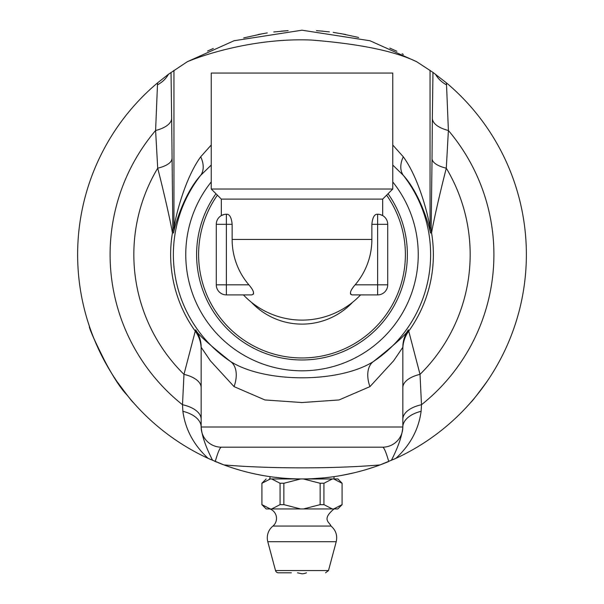 <?xml version="1.0" encoding="UTF-8"?>
<svg xmlns="http://www.w3.org/2000/svg" width="604" height="604" viewBox="0 0 604 604"><rect width="100%" height="100%" fill="white"/><g stroke="black" fill="none" stroke-linecap="round" stroke-linejoin="round"><path stroke-width="0.91" d="M269.316 478.942L302 478.942A224.371 224.371 0 0 1 223.918 464.914C269.437 468.832 334.563 468.832 380.082 464.914A224.371 224.371 0 0 1 302 478.942L337.953 478.942L342.136 483.283M223.91 464.914L208.153 458.376A224.371 224.371 0 0 1 157.569 82.869L168.44 74.277A30.253 23.941 -1.3 0 1 157.47 84.854L155.606 130.487L157.704 168.206C164.598 194.986 170.917 223.48 172.434 232.895L173.537 233.001C174.971 224.862 184.303 193.371 200.626 175.402L211.241 165.058M168.456 74.269L187.331 61.714C209.15 52.578 259.365 37.803 311.536 40.06C359.576 43.873 394.623 51.091 416.669 61.721L370.026 40.762L302 30.2L234.042 40.74L187.331 61.714M207.557 51.046L213.325 48.463M243.714 37.909L263.125 33.598M273.763 31.982L288.108 30.63M288.161 30.63L281.087 31.174L288.161 30.63M267.247 32.91L258.384 34.481L267.247 32.91M269.98 478.942L269.98 476.647L272.449 476.986M300.981 478.942L300.475 478.934M199.788 454.306L201.6 455.227M193.635 451.037L194.239 451.369M261.109 475.182L260.618 475.091M259.735 474.925L259.259 474.835M254.156 473.778L262.513 475.439M255.62 474.095L256.632 474.306M255.635 474.102L254.843 473.929M254.828 473.929L254.299 473.808M219.169 463.094L218.135 462.679M216.836 462.151L215.22 461.479M215.107 461.433L214.299 461.094M214.277 461.079L214.918 461.35M215.545 461.615L215.243 461.494C217.931 452.23 219.954 447.458 221.328 447.179L382.672 447.179C384.046 447.458 386.069 452.23 388.757 461.494A224.371 224.371 0 0 1 387.904 461.841L383.548 463.593A224.371 224.371 0 0 1 382.755 463.902M215.341 461.531L216.542 462.03M223.314 464.687L222.634 464.431M221.97 464.182L221.245 463.902M264.099 475.718L261.041 475.167M262.151 475.371L262.853 475.499M267.821 476.322L263.933 475.688M262.748 475.476L261.653 475.28M260.422 475.054L257.772 474.54M276.549 477.492L275.447 477.364M274.057 477.19L281.139 477.968M279.071 477.764L280.241 477.885M279.539 477.817L278.769 477.734M291.332 478.685L290.222 478.632M293.861 478.791L295.046 478.836M294.337 478.813L293.567 478.783M247.383 472.192L246.304 471.92M244.952 471.565L244.401 471.422M251.702 473.226L250.992 473.068M250.305 472.902L249.55 472.728M232.593 467.934L231.634 467.624M230.502 467.247L231.876 467.7M232.487 467.904L233.182 468.13M234.027 468.394L235.069 468.727M237.191 469.376A224.371 224.371 0 0 1 235.658 468.908M235.19 468.764L233.952 468.372M233.091 468.1L232.215 467.813M237.961 469.61L237.455 469.459M236.715 469.233L236.081 469.036M231.732 467.655L231.007 467.413M287.383 478.466L285.858 478.36M285.737 478.353L283.638 478.187M283.54 478.179L283.072 478.141M282.763 478.111L281.977 478.043M273.665 477.145L280.815 477.938M295.001 478.829L295.598 478.851M210.917 459.621L210.917 459.621A5420.862 1102.851 114.3 0 1 210.373 459.38M210.343 459.365A5420.862 1102.851 114.3 0 1 208.342 458.459A224.371 224.371 0 0 1 208.153 458.376C193.733 445.072 185.315 429.384 182.884 411.309A30.253 17.169 180 0 1 201.162 427.073L201.162 419.304A30.253 15.779 180 0 0 182.506 404.733L182.884 411.309M117.01 381.539C127.127 395.235 132.525 402.189 133.205 402.392M126.938 394.918C110.245 377.938 86.757 324.046 89.588 326.839C89.347 329.12 95.379 342.43 107.693 366.756M331.702 476.964L334.02 476.647L334.02 478.942M325.564 572.796L328.493 570.553L275.507 570.553A3.028 3.028 0 0 0 278.436 572.796L291.385 572.796M283.85 483.283A40.136 34.76 -90 0 0 280.075 483.283L280.075 504.627A40.136 34.76 -90 0 0 283.85 504.627L283.85 483.283L300.55 478.972L272.676 478.942M283.85 504.627L300.49 508.938L271.747 508.938L280.075 504.627M280.075 483.283L271.724 478.972M270.275 478.972L261.925 483.283L261.925 504.627L270.245 508.938L266.168 508.938L261.864 504.627M271.747 508.938L270.245 508.938M334.684 478.942L333.725 478.972L342.075 483.283L342.075 504.627L333.755 508.938L303.51 508.938L320.15 504.627A40.136 34.76 90 0 0 323.925 504.627L323.925 483.283A40.136 34.76 90 0 0 320.15 483.283L320.15 504.627M342.136 504.627L337.832 508.938L333.755 508.938M331.324 478.942L332.276 478.972L323.925 483.283M323.925 504.627L332.253 508.938M333.725 478.972L337.825 478.972M320.15 483.283L303.45 478.972L332.276 478.972M298.64 478.942L300.55 478.972M303.45 478.972L305.36 478.942M303.51 508.938L300.49 508.938M297.538 572.796L302 573.8A12.103 12.103 0 0 0 306.462 572.796M272.948 526.069L331.052 526.069C335.854 530.267 337.576 535.484 336.217 541.712L267.783 541.712A15.123 15.123 0 0 1 272.948 526.069A10.087 10.087 0 0 0 269.98 508.938M352.623 302.257A69.543 69.543 0 0 1 251.377 302.257M216.285 224.318L226.372 224.318L226.372 214.231A10.087 10.087 0 0 0 216.285 224.318L216.285 284.824A10.087 10.087 0 0 0 226.372 294.903L226.372 284.824L216.285 284.824L216.285 224.318M226.372 214.231L227.217 214.231C229.882 214.662 231.521 218.021 232.132 224.318L232.132 239.441A69.868 69.868 0 0 0 248.878 284.824C253.808 290.562 254.79 293.922 251.83 294.903L253.544 294.042L253.484 291.951M226.372 294.903L251.83 294.903L226.372 294.903A10.087 10.087 0 0 1 216.285 284.824M251.762 288.599L250.411 286.711M223.941 214.533L221.328 215.583L223.941 214.533M387.715 224.318A10.087 10.087 0 0 0 377.628 214.231L377.628 224.318L387.715 224.318L387.715 284.824L377.628 284.824L377.628 294.903A10.087 10.087 0 0 0 387.715 284.824A10.087 10.087 0 0 1 377.628 294.903L352.17 294.903C349.21 293.922 350.192 290.562 355.122 284.824A69.868 69.868 0 0 0 371.868 239.441L371.868 224.318C372.479 218.021 374.118 214.662 376.783 214.231L377.659 214.231M350.516 291.951L350.456 294.042L351.777 294.88L377.628 294.903M380.059 214.533L382.672 215.583L380.059 214.533M353.589 286.711L352.238 288.599M243.42 294.903A80.672 80.672 0 0 0 360.58 294.903M221.328 199.109L382.672 199.109L392.759 189.022L211.241 189.022L221.328 199.109L221.328 215.583M392.759 189.022L392.759 73.054L211.241 73.054L211.241 189.022M198.557 453.672L197.478 453.106M200.241 454.54L200.973 454.91M262.664 475.469L262.174 475.378M260.498 475.069L260.09 474.993M257.432 474.472L257.01 474.382M264.997 475.869L263.744 475.658M263.05 475.537L262.574 475.454M261.389 475.235L260.732 475.114M259.463 474.872L258.761 474.736M258.157 474.616L257.757 474.533M334.329 476.601L332.109 476.911M324.129 477.847L329.709 477.22M328.417 477.379L326.402 477.613M326.198 477.636L325.314 477.726M324.756 477.787L312.049 478.715M322.068 478.043L321.396 478.104M321.502 478.089L323.57 477.9M328.206 477.402L327.172 477.522M219.901 463.381L220.724 463.706M221.525 464.015L223.299 464.687M277.334 477.583L278.21 477.673M292.117 478.723L293.008 478.761M342.068 475.333L353.974 472.841A224.371 224.371 0 0 0 359.757 471.377L360.263 471.241L359.757 471.377M382.385 464.046L379.637 465.08M379.508 465.125L387.904 461.841M383.638 463.562L383.057 463.789M378.089 465.646L378.587 465.465L378.089 465.646A224.371 224.371 0 0 1 377.024 466.024A224.371 224.371 0 0 1 374.027 467.066L365.428 469.791M386.341 462.483L386.243 462.528A224.371 224.371 0 0 1 385.209 462.943M387.066 462.188L387.111 462.173A224.371 224.371 0 0 1 387.036 462.203L386.243 462.528M416.669 61.721L432.962 72.382L446.431 82.869A224.371 224.371 0 0 1 393.816 459.297A224.371 224.371 0 0 1 393.612 459.387M376.043 466.371L373.453 467.262M373.438 467.262L372.049 467.723M370.252 468.304L369.724 468.478M369.391 468.583L368.938 468.727M368.372 468.9L365.556 469.753M369.656 468.5L369.059 468.681M373.627 467.202L369.882 468.425M351.528 473.408L341.517 475.431M345.314 474.721L346.183 474.548M347.021 474.374L348.183 474.14M344.537 474.872L343.45 475.076M347.489 474.283L346.726 474.434M327.398 477.5L326.832 477.56M330.675 477.1L331.551 476.986M332.404 476.873L333.574 476.707M329.89 477.198L328.787 477.334M315.907 478.511L316.798 478.451M317.651 478.391L318.829 478.308M315.122 478.557L314.012 478.617M312.615 478.693L322.242 478.028M318.119 478.36L317.349 478.413M307.474 478.874L306.945 478.889L307.474 478.874M248.146 472.381L249.007 472.592M249.845 472.796L251.687 473.226M316.421 30.668L322.913 31.174L316.421 30.668M333.197 32.382L345.616 34.481L333.197 32.382M319.32 30.872L329.346 31.876M340.701 33.567L358.655 37.478M389.822 48.101L396.888 51.249M402.06 53.748L403.366 54.405M391.377 460.369C398.255 446.937 402.075 435.839 402.838 427.073A30.253 17.169 180 0 1 421.116 411.309C418.685 429.384 410.267 445.072 395.846 458.376L380.082 464.914M513.392 329.769L514.412 326.839M486.99 381.539C476.873 395.235 471.475 402.189 470.795 402.392C471.475 402.189 476.873 395.235 486.99 381.539M217.38 195.167A103.39 103.39 0 0 0 370.765 331.777A103.39 103.39 0 0 0 386.62 195.167M211.241 145.005L200.717 156.783C184.469 179.056 175.258 217.938 173.952 227.995L172.85 227.897L171.649 118.444A30.253 13.756 -0.5 0 1 155.606 130.487A191.906 191.906 0 0 0 182.506 404.733L183.978 374.367A30.253 14.715 180 0 1 201.162 387.64M157.569 82.869A109.649 66.251 21.4 0 0 157.47 84.854M212.623 460.369C205.745 446.937 201.925 435.839 201.162 427.073L201.162 427.005A20.166 20.166 0 0 0 221.328 447.179L382.672 447.179A20.166 20.166 0 0 0 402.838 427.005A20.166 20.166 0 0 1 382.672 447.179M421.116 411.309L421.494 404.733L420.022 374.367L408.395 329.814C406.953 333.597 395.318 344.159 373.491 361.494C339.138 383.268 264.801 383.208 230.509 361.494C208.652 344.129 197.017 333.574 195.605 329.814L183.978 374.367A168.169 168.169 0 0 1 157.704 168.206A30.253 11.378 -0.4 0 0 171.966 158.641M402.838 419.304A30.253 15.779 180 0 1 421.494 404.733A191.906 191.906 0 0 0 448.394 130.487A30.253 13.756 0.5 0 1 432.351 118.444L432.034 158.641A30.253 11.378 -179.6 0 0 446.296 168.206L448.394 130.487L446.53 84.854A109.588 66.266 -21.3 0 0 446.431 82.869M446.53 84.854A30.253 23.941 1.3 0 1 435.544 74.269M432.034 158.641L431.15 227.897A30.253 30.245 -94.7 0 0 431.566 232.895C433.076 223.503 439.433 194.843 446.296 168.206A168.169 168.169 0 0 1 420.022 374.367A30.253 14.715 180 0 0 402.838 387.64M431.15 227.897L430.048 227.995C428.757 218.006 419.546 179.078 403.283 156.783A30.253 19.041 -38.8 0 0 403.374 175.402C419.72 193.393 429.044 224.914 430.463 233.001L431.566 232.895A131.362 131.362 0 0 1 408.561 331.4A30.253 30.238 0 0 0 402.838 349.089M392.759 165.058L403.374 175.402A128.622 128.622 0 0 1 373.491 361.494A30.253 18.369 -123 0 0 369.927 386.636L393.627 360.799L402.838 347.277L402.838 427.005L201.162 427.005A20.166 20.166 0 0 0 221.328 447.179L310.433 447.179M403.283 156.783L392.759 145.005M200.717 156.783A30.253 19.041 -141.2 0 1 200.626 175.402A128.622 128.622 0 0 0 230.509 361.494A30.253 18.369 -57 0 1 234.073 386.636L264.929 399.954L301.992 402.536L339.048 399.954L369.927 386.636M195.605 329.814A30.253 30.238 180 0 1 201.162 347.277L210.358 360.784L234.073 386.636M201.162 347.277L201.162 427.005M248.878 284.824L226.372 284.824L226.372 224.318L232.132 224.318M371.868 224.318L377.628 224.318L377.628 284.824L355.122 284.824M371.868 239.441L232.132 239.441M171.649 118.444L171.038 72.382M173.537 233.001A30.253 30.245 -85.2 0 0 173.952 227.995L173.952 70.328M432.962 72.382L432.351 118.444M430.048 70.328L430.048 227.995A30.253 30.245 -94.8 0 0 430.463 233.001M172.85 227.897A30.253 30.245 -85.3 0 1 172.434 232.895A131.362 131.362 0 0 0 195.439 331.4A30.253 30.238 180 0 1 201.162 349.089M215.96 193.741A105.368 105.368 0 0 0 372.17 333.182A105.368 105.368 0 0 0 388.04 193.741M211.241 181.94A116.24 116.24 0 0 0 222.891 339.735A116.24 116.24 0 0 0 381.109 339.735A116.24 116.24 0 0 0 392.759 181.94M408.395 329.814A30.253 30.238 0 0 0 402.838 347.277M328.493 570.553L336.217 541.712M275.507 570.553L267.783 541.712M266.175 478.972L261.864 483.283M331.052 526.069C329.263 521.841 321.471 519.576 334.02 508.938M382.672 199.109L382.672 215.583"/></g></svg>
